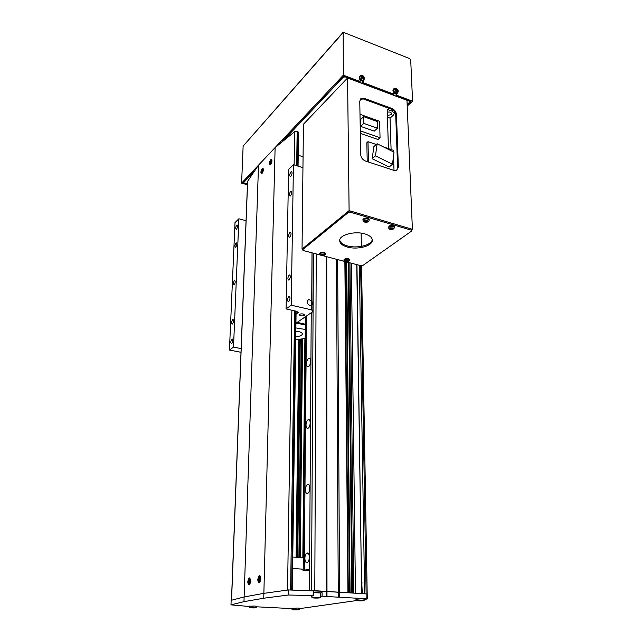 <?xml version="1.0" encoding="UTF-8"?>
<svg xmlns="http://www.w3.org/2000/svg" width="642" height="642" viewBox="0 0 642 642"><rect width="100%" height="100%" fill="white"/><g stroke="black" fill="none" stroke-linecap="round" stroke-linejoin="round"><path stroke-width="0.96" d="M356.759 264.616L361.671 593.617L355.459 593.232L351.367 263.196M353.83 593.128L349.954 262.827M352.578 593.048L348.871 262.538M351.824 592.999L348.221 262.369M348.317 592.783L345.187 262.032L348.052 262.121L348.397 260.845L345.532 260.716L345.187 262M316.241 253.943L314.789 590.688L347.94 592.759L344.858 261.856M359.335 265.29L364.64 593.802L366.125 593.898L339.586 592.237L337.628 259.577M364.183 599.467L367.272 598.962L366.205 598.777L366.125 593.898L367.192 594.091L361.542 265.748M361.502 582.214L356.96 264.673M362.305 593.657L361.735 582.142M350.091 592.895L346.712 262.032M349.465 592.855L346.182 262.048M366.205 598.777L339.61 597.196L339.586 592.237L338.254 592.221L336.48 259.28M339.61 597.196L338.286 597.18L338.254 592.221L326.979 591.523L326.746 256.712M338.286 597.18L326.979 596.514L326.979 591.523L326.248 591.402L326.112 256.543M309.428 590.488L311.242 312.726M311.29 305.375L311.322 300.352M302.831 557.585L304.878 338.663M300.287 557.384L302.567 339.104M299.268 557.32L301.636 339.273M298.907 557.296L301.307 339.321M297.752 557.232L300.255 339.466M296.106 557.168L298.755 339.618M361.502 582.286L362.136 582.15M303.931 317.734L305.351 317.854M303.032 569.197L292.616 568.419M249.305 584.87L249.329 584.156M249.497 578.948L249.529 577.904M232.701 319.531C231.425 321.698 231.297 323.207 232.316 324.066L232.516 323.953C233.8 321.794 233.929 320.286 232.91 319.419L232.701 319.531M235.983 243.005C234.787 245.083 234.627 246.512 235.51 247.298L235.807 247.114C237.002 245.043 237.163 243.615 236.288 242.82L235.983 243.005M290.601 191.38C289.173 193.715 289.004 195.296 290.088 196.115L290.529 195.858C291.966 193.523 292.134 191.942 291.051 191.107L290.601 191.38M289.173 275.105C287.624 277.569 287.496 279.238 288.796 280.129L289.093 279.96C290.649 277.505 290.778 275.827 289.486 274.937L289.173 275.105M231.866 339.104C230.566 341.287 230.446 342.82 231.497 343.695L231.674 343.598C232.974 341.424 233.102 339.891 232.043 339.008L231.866 339.104M288.812 296.636C287.231 299.124 287.11 300.825 288.467 301.724L288.723 301.588C290.312 299.1 290.425 297.398 289.077 296.484L288.812 296.636M290.938 171.912C289.534 174.215 289.357 175.78 290.393 176.59L290.866 176.301C292.27 173.998 292.455 172.433 291.412 171.615L290.938 171.912M236.746 225.117C235.574 227.172 235.405 228.584 236.256 229.355L236.577 229.162C237.757 227.107 237.917 225.695 237.075 224.917L236.746 225.117M300.625 315.784C302.767 316.081 304.083 315.8 304.573 314.941L303.201 313.994C301.058 313.697 299.734 313.978 299.244 314.837L300.625 315.784M311.707 300.745L308.77 299.525C306.218 301.427 306.563 303.417 309.797 305.48L311.683 305.159C312.213 304.452 312.221 302.976 311.707 300.745L312.012 252.836M234.37 280.578C233.134 282.697 232.99 284.165 233.945 284.984L234.194 284.839C235.429 282.729 235.574 281.26 234.627 280.434L234.37 280.578M289.903 232.396C288.418 234.795 288.266 236.417 289.454 237.267L289.823 237.058C291.316 234.667 291.468 233.038 290.288 232.179L289.903 232.396M241.143 348.598L233.503 347.081L238.888 218.77L235.004 222.605L229.435 350.042L240.999 352.306M305.287 324.756L295.938 323.223L312.863 311.619L311.651 309.877L291.211 305.191L286.075 308.922L296.524 311.282L298.193 312.453L296.058 314.235M233.503 347.081L229.435 350.042M238.888 218.77L246.063 220.712M291.211 305.191L293.442 164.697L288.619 169.48L286.075 308.922M293.442 164.697L302.944 167.666M311.683 305.159L311.651 309.877M313.2 253.149L312.863 311.619M364.175 599.267L362.602 598.697L355.981 599.259M299.316 608.504L297.671 608.03L292.022 608.456M256.76 606.538L254.914 606.016L247.314 606.329L230.976 604.852L231.152 600.326L244.129 596.964L258.501 165.179L275.113 147.564L294.654 131.698L297.158 131.433L298.53 132.244L298.065 166.142M313.737 592.133L313.721 595.656L311.298 596.161L311.9 596.394M326.979 596.514L326.248 596.402L326.248 591.402L288.491 589.942L263.87 593.344L244.129 596.964L263.87 593.344L275.113 147.564M313.721 595.656L313.192 595.624L313.216 590.592M320.326 592.935L322.099 592.646L322.091 596.153L326.248 596.402M313.192 595.624L288.41 595.006L288.491 589.942M288.41 595.006L263.742 598.224L263.87 593.344M263.742 598.224L243.976 601.658L244.129 596.964M243.976 601.658L230.976 604.852M256.752 606.81L292.022 608.616M299.308 608.68L356.302 600.583M320.326 596.434L322.091 596.153M360.619 265.636L366.125 593.898L367.192 594.091L367.272 598.954M305.247 329.45L295.874 327.934M295.753 336.673C299.726 336.424 301.933 335.557 302.358 334.073C302.334 332.997 301.082 332.155 298.602 331.545L295.834 331.168M305.295 324.202L297.214 322.34M304.685 338.615L305.159 338.655M295.713 339.746L305.167 338.478M302.037 569.125L301.475 569.085M303.144 557.609L292.768 557.079M303.064 156.776L298.217 155.228M308.529 366.518C311.033 365.25 311.354 357.337 308.866 358.413L308.585 358.549C306.098 359.849 305.777 367.705 308.272 366.638L308.529 366.518M308.064 428.19C310.752 427.123 310.905 418.415 308.216 419.732L308.128 419.772C305.44 420.879 305.295 429.53 307.991 428.222L308.064 428.19M307.566 493.409L307.695 493.353C310.447 492.262 310.367 483.249 307.63 484.501L307.526 484.541C304.79 485.601 304.814 494.589 307.566 493.409M307.045 562.496L307.382 562.36C310.078 561.132 309.797 552.128 307.109 553.043L306.796 553.171C304.123 554.359 304.34 563.331 307.045 562.496M309.564 569.077L304.26 570.208L306.475 315.992M305.56 316.618L303.233 570.425L304.26 570.208M303.233 570.425L305.367 316.755M309.556 570.658L303.024 570.473M309.34 557.208L309.227 558.676M363.195 82.657L393.899 94.205L393.177 94.88L362.505 83.364L363.195 82.657L363.163 81.036M396.05 93.828L396.13 95.987L396.852 95.313L412.565 101.219L407.213 106.074M396.13 95.987L410.816 101.5L407.156 104.823M393.843 92.6L393.899 94.205M396.852 95.313L396.788 93.716M247.443 184.816L241.601 183.114L343.334 75.194L343.181 32.22L409.668 58.599L410.711 59.995L412.565 101.219M343.334 75.194L360.114 81.502L360.09 79.881M342.932 32.774L243.133 146.103L241.601 183.114M243.133 146.103L343.021 32.405M247.459 184.206L243.037 182.906L253.855 171.462M282.311 141.352L343.767 76.326L359.424 82.208L360.114 81.502M362.457 81.149L362.505 83.364M360.098 80.354L361.342 80.852M393.859 93.114L394.982 93.515M243.791 182.103L244.201 183.09L247.467 184.045M344.794 76.711L409.532 101.251L409.773 102.118L407.148 104.51M344.794 76.96L343.31 77.209L283.828 140.1M243.783 182.448L252.98 172.714M409.732 101.091L409.773 102.118M364.817 233.889C369.696 235.389 372.191 237.508 372.312 240.236C372.617 246.006 357.466 250.051 347.41 247.05C342.371 245.573 339.795 243.414 339.682 240.557C339.353 234.908 354.689 230.751 364.817 233.889M372.248 239.514C371.846 245.116 357.145 248.807 347.394 245.902C342.868 244.602 340.308 242.676 339.722 240.148M319.981 254.93L302.96 250.444L302.559 248.647L348.494 211.138L350.083 210.929L411.49 229.042L411.795 230.943L362.626 265.627L361.205 265.788L347.651 262.217M302.543 249.786L348.502 212.35L350.099 212.141L411.538 230.221L411.795 230.943M344.256 261.326L323.472 255.853M350.083 210.929L350.099 212.141M348.494 211.138L348.502 212.35M411.49 229.042L411.538 230.221M361.141 233.134L361.374 246.392M360.29 99.189L363.541 99.02L391.195 109.148C393.859 110.384 395.368 112.39 395.721 115.159L397.623 167.819L396.876 170.266M302.551 249.2L302.045 249.064L303.433 124.259L347.563 77.995L406.972 100.288L412.397 229.306L411.747 229.764M302.045 249.064L349.104 210.64L412.397 229.306M391.909 108.482L364.239 98.338L361.181 98.386L359.761 101.147L360.716 154.738C361.053 157.707 362.65 159.81 365.499 161.038L394.027 170.403L396.459 170.459L398.369 167.209L396.451 114.501C396.09 111.724 394.573 109.718 391.909 108.482L391.195 109.148M347.563 77.995L349.104 210.64M349.569 260.62C349.023 259.448 347.523 259.119 345.059 259.649L344 260.636L345.733 262.209L348.068 262.121L349.633 259.825C349.079 258.622 347.531 258.285 345.003 258.83L343.927 259.954M348.437 261.117L346.03 260.756L345.38 260.989L345.91 261.719L345.155 261.832L347.555 262.201L348.437 261.117M347.635 261.013L347.683 261.543M346.415 262L346.471 261.125M345.982 261.246L346.134 260.845M346.913 261.23L346.969 262.024M347.555 262.201L347.266 261.214M347.611 261.792L347.571 261.053M345.974 261.471L346.006 260.764M389.774 229.322L392.84 229.459L393.361 227.982L390.288 227.838L389.774 229.322M394.549 227.717C393.987 226.417 392.398 226.064 389.79 226.674L388.53 227.918L390.858 229.667L392.864 229.467L394.549 227.717L394.597 226.875C394.027 225.535 392.398 225.173 389.71 225.799L388.434 227.204M393.377 228.295L391.435 228.416L390.826 227.87L390.103 228.143L390.609 228.977L389.758 229.13L392.302 229.547L393.377 228.295M392.479 228.199L392.551 228.833M391.122 229.306L391.171 228.199M390.28 229.451L390.44 229.017M391.636 228.408L391.716 229.33M392.302 229.547L391.973 228.44M392.439 229.058L392.374 228.263M390.705 228.688L390.721 227.918M320.928 255.612L323.841 255.741L324.122 254.425L321.201 254.296L320.928 255.612M325.342 254.248C324.788 253.012 323.247 252.667 320.719 253.205L319.7 254.192L321.498 255.829L323.865 255.741L325.422 253.454C324.844 252.178 323.263 251.825 320.671 252.378L319.636 253.51M324.17 254.713L321.706 254.336L321.064 254.577L321.626 255.323L320.88 255.444L323.335 255.821L324.17 254.713M323.375 254.577L323.416 255.147M322.164 255.612L322.22 254.754M321.417 255.741L321.562 255.339M321.682 255.01L321.883 254.489M322.677 254.826L322.717 255.636M323.335 255.821L323.03 254.778M323.367 255.396L323.319 254.617M321.682 255.075L321.722 254.352M364.311 221.915L367.441 222.06L367.882 220.535L364.752 220.383L364.311 221.915M369.126 220.326C368.548 218.946 366.919 218.569 364.239 219.203L363.027 220.431C363.083 221.41 363.918 222.028 365.531 222.284L367.473 222.068C368.749 221.442 369.294 220.864 369.126 220.326L369.198 219.484C368.596 218.055 366.927 217.67 364.175 218.32L362.947 219.725M367.914 220.856L365.932 220.984L365.298 220.423L364.576 220.704L365.129 221.554L364.287 221.715L366.895 222.148L367.914 220.856M367.015 220.744L367.08 221.346M365.667 221.891L365.723 220.816M364.833 222.052L365.001 221.586M366.197 220.968L366.269 221.923M366.895 222.148L366.55 221M366.991 221.642L366.927 220.792M365.21 221.265L365.242 220.447M396.058 90.691L396.604 88.941L395.921 88.676L396.05 89.382L394.838 89.374L396.716 91.87L396.78 90.979L397.799 91.172L396.732 89.639M396.218 91.445L396.098 90.739M394.573 89.663L396.339 92.015L397.976 90.955L396.218 88.612L394.573 89.663M393.731 88.845C392.286 90.378 392.824 91.983 395.336 93.676L397.454 93.09M397.069 90.089L396.154 90.835L396.531 91.196M397.767 90.49L396.523 90.979M395.239 90.137L395.729 89.583M395.48 89.992L395.913 90.522M396.78 90.979L396.026 91.605M396.604 88.941L395.897 90.153M396.05 89.382L395.32 90.161M362.473 78.027L361.59 77.497M361.021 77.73L363.428 79.383L364.15 77.353L361.743 75.7L361.021 77.73M359.945 76.109C358.549 78.428 359.496 80.106 362.77 81.141L363.91 80.338M364.142 77.714L362.208 75.876L361.582 75.957L361.936 77.112L361.101 77.297L361.446 78.043L362.738 78.172L363.035 79.135L363.661 79.054L363.5 77.706L364.142 77.714M363.163 76.96L362.281 77.786L362.866 78.292M363.797 76.968L362.618 77.746M361.334 77.794L361.936 77.112M362.802 78.356L363.5 77.706M361.807 77.249L362.698 76.647M363.364 78.091L362.858 78.525M362.208 75.876L361.976 76.559M270.619 164.569C272.136 162.001 272.36 160.251 271.301 159.32L270.755 159.665C269.247 162.241 269.022 163.983 270.089 164.906L270.619 164.569M262.056 173.444C263.533 170.916 263.75 169.199 262.722 168.276L262.209 168.605C260.74 171.133 260.524 172.85 261.559 173.765L262.056 173.444M259.224 582.848L259.48 582.743C261.286 579.638 261.27 577.286 259.416 575.697L259.167 575.794C257.362 578.867 257.378 581.219 259.224 582.848M249.144 584.926L249.385 584.83C251.142 581.804 251.134 579.501 249.361 577.92L249.128 578.009C247.379 581.01 247.379 583.313 249.144 584.926M247.571 181.405L258.501 165.179M249.184 584.918L249.208 584.035M249.369 579.084L249.401 577.912M270.073 163.076L270.884 163.79L271.783 161.294L270.972 160.588L270.073 163.076M271.606 161.728L271.622 161.078L271.076 161.455L271.084 160.612L270.739 160.973L270.13 162.94L270.667 163.734L271.606 161.728M271.076 161.455L271.566 161.632M271.004 162.306L270.41 162.153M270.146 162.611L270.9 162.643M270.394 162.803L270.932 162.94M270.948 163.028L270.547 162.94M270.579 161.68L271.269 161.945M261.551 171.944L262.321 172.674L263.196 170.234L262.418 169.512L261.551 171.944M263.019 170.652L263.043 170.018L262.514 170.379L262.53 169.544L262.193 169.889L261.599 171.815L262.113 172.61L263.019 170.652M262.514 170.379L263.019 170.555M262.442 171.197L261.864 171.053M261.615 171.494L262.329 171.518M261.848 171.687L262.361 171.823M262.032 170.587L262.722 170.844M258.606 579.501L259.545 581.62L260.62 579.068L259.673 576.949L258.606 579.501M260.403 579.566L260.427 578.619L259.601 578.306L259.801 577.222L258.662 579.469L259.288 581.339L259.761 579.654L260.403 579.357M259.785 578.715L260.419 578.763M258.694 578.996L260.411 578.98L258.991 578.883M258.967 579.822L259.697 579.87M260.235 579.59L260.251 579.012M259.561 580.224L259.143 580.232M259.199 578.394L259.713 578.474M248.574 581.644L249.465 583.722L250.508 581.227L249.61 579.148L248.574 581.644M250.3 581.716L249.345 579.501L248.631 581.612L249.216 583.45L249.674 581.804L250.3 581.716M249.706 580.874L250.316 580.922M248.655 581.146L250.308 581.138L248.944 581.042M248.911 581.965L249.618 582.005M250.171 581.732L250.187 581.162M249.144 580.561L249.634 580.641M360.989 600.687L358.075 600.503L360.989 600.366M362.024 583.931L361.526 583.458M362.16 583.987L361.526 583.851M294.116 609.691L297.238 609.707L294.116 609.539M253.518 607.517L251.199 607.677L253.518 607.517M316.819 597.887L314.05 597.654L316.819 597.542M387.383 115.464L391.066 114.677L391.588 113.642C391.13 112.198 389.694 111.716 387.278 112.214M392.246 109.662L392.302 111.186L394.332 113.385L393.514 115.006L390.055 118.152L391.09 149.538M383.659 147.002L393.321 150.3L393.377 151.865M393.522 156.062L394.011 170.395M375.474 155.837L377.135 143.744L373.861 146.649L372.183 158.702L389.14 167.024L392.495 164.232L375.474 155.837L372.183 158.702M368.436 162.001L368.002 141.665L376.284 144.49M367.224 161.599L366.831 142.733L368.002 141.665M392.302 111.186L387.19 109.325L388.434 148.631M360.339 133.416L378.05 139.515L380.056 137.717L379.607 121.29L360.002 114.308M390.055 118.152L387.431 117.029M377.135 143.744L394.011 152.178L392.495 164.232M360.29 130.88L380.056 137.717M363.789 123.4L363.653 116.651L360.515 119.645L360.635 126.37L374.27 131.12L377.464 128.199L363.789 123.4L360.635 126.37M363.653 116.651L377.287 121.49L377.464 128.199M311.498 590.544L313.408 253.205M296.877 557.2L299.453 339.554M297.816 311.811L297.8 313.015M395.721 115.159L396.451 114.501M397.623 167.819L398.369 167.209M363.541 99.02L364.239 98.338M343.919 259.85L344.016 260.772M388.418 227.083L388.554 228.079M319.628 253.389L319.724 254.344M362.931 219.588L363.059 220.615M395.937 88.363L394.308 88.419C392.864 89.888 393.377 91.453 395.841 93.13L397.863 92.641M361.045 75.475L360.515 75.652C359.103 77.899 360.01 79.536 363.228 80.571L364.295 79.881M231.553 600.206L247.643 181.132M291.685 590.03L295.537 311.065M297.543 165.981L298.016 131.722M290.617 589.998L294.598 310.848M296.668 165.7L297.158 131.433M287.536 590.062L291.877 310.23M294.132 164.914L294.654 131.698M259.841 582.35L259.882 582.382C258.012 580.384 258.052 578.402 259.994 576.42M249.786 584.453L249.794 584.453C248.013 582.471 248.053 580.529 249.931 578.619M356.88 600.326C353.991 600.687 360.7 601.097 363.3 600.719C366.245 600.358 359.488 599.941 356.88 600.326M364.191 600.286L355.997 600.262L364.191 600.286L364.166 598.85M299.3 609.435L297.326 609.386C292.319 609.346 291.219 609.507 294.012 609.852C298.979 609.9 300.079 609.739 297.31 609.386L292.014 609.37L299.3 609.435L299.316 608.175M253.823 607.95C257.675 607.717 257.121 607.517 252.162 607.364C248.326 607.605 248.879 607.797 253.823 607.95M252.113 607.123L256.736 607.484L249.265 607.388L252.113 607.123M313.055 597.445C309.645 597.782 316.016 598.312 319.138 597.951C322.597 597.622 316.209 597.084 313.055 597.445M320.326 597.477L311.892 597.421L320.326 597.477L320.334 592.967L313.729 592.582M313.737 592.365L319.997 592.791M290.77 232.308L290.288 232.179M307.333 300.552L308.77 299.525M291.813 171.743L291.412 171.615M289.646 296.62L289.077 296.484M232.444 339.088L232.043 339.008M290.023 275.073L289.486 274.937M291.476 191.236L291.051 191.107M309.853 358.613L308.866 358.413M309.316 419.908L308.216 419.732M308.088 553.276L306.796 553.171M308.73 484.694L307.526 484.541M360.483 99.077L361.181 98.386M396.114 88.427C398.345 89.76 398.81 91.3 397.502 93.042L397.037 93.58M395.247 90.145L395.857 89.455M361.366 75.435C363.733 75.475 364.6 77.088 363.966 80.274L363.524 80.836M231.473 600.23L247.571 181.357M292.319 590.046L296.098 311.193M249.931 578.065L249.128 578.009M260.026 575.858L259.167 575.794M270.563 164.625C269.728 163.598 269.881 162.217 271.028 160.476M271.927 159.946L271.197 160.307M262.016 173.484C261.222 172.521 261.374 171.157 262.474 169.4M263.332 168.894L262.642 169.231M355.981 598.842L355.997 600.262M292.03 608.126L292.014 609.37M256.776 606.184L256.736 607.468M249.305 606.104L249.265 607.388M311.9 595.953L311.892 597.421M394.324 113.289L394.26 111.475"/></g></svg>
